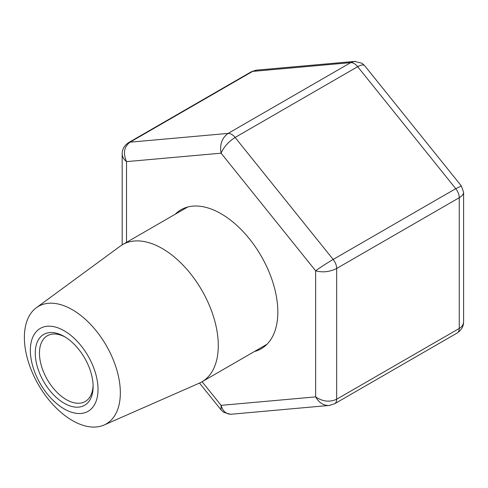<?xml version="1.0" encoding="UTF-8"?>
<svg xmlns="http://www.w3.org/2000/svg" width="488" height="488" viewBox="0 0 488 488"><rect width="100%" height="100%" fill="white"/><g stroke="black" fill="none" stroke-linecap="round" stroke-linejoin="round"><path stroke-width="0.73" d="M72.358 309.728A67.856 39.174 60 0 1 117.248 371.478A67.856 39.174 60 0 1 104.066 425.017A67.856 39.174 60 0 1 38.43 384.721A67.856 39.174 60 0 1 36.35 307.727A67.856 39.174 60 0 1 72.358 309.728M36.35 307.727L120.201 246.184A79.245 45.756 60 0 1 122.628 244.598A79.245 45.756 60 0 1 162.254 248.526A79.245 45.756 60 0 1 214.025 318.359A79.245 45.756 60 0 1 201.879 381.86A79.245 45.756 60 0 1 199.287 383.171L104.066 425.017M64.19 330.779A47.848 27.627 60 0 1 93.489 406.297A47.848 27.627 60 0 1 34.886 372.466A47.848 27.627 60 0 1 64.19 330.779M64.19 336.445L64.19 336.445A40.913 23.619 60 0 1 93.117 386.551A40.913 23.619 60 0 1 64.19 403.253A40.913 23.619 60 0 1 35.258 353.147A40.913 23.619 60 0 1 64.19 336.445M93.098 385.3A37.942 21.905 60 0 1 85.26 401.49A37.942 21.905 60 0 1 47.318 379.585A37.942 21.905 60 0 1 47.318 335.775A37.942 21.905 60 0 1 65.258 337.086M175.186 214.256A80.239 46.323 60 0 1 180.975 209.773A80.239 46.323 60 0 1 242.804 231.269A80.239 46.323 60 0 1 277.831 312.015A80.239 46.323 60 0 1 261.208 348.749A80.239 46.323 60 0 1 254.431 351.519M355.319 61.36L256.651 70.132L252.613 71.4L130.034 142.173C124.086 146.662 122.921 153.141 126.532 161.626L126.532 242.347M364.634 65.636L361.992 63.257L354.483 61.397L350.677 62.641L252.613 71.4A9.906 5.722 -120 0 0 251.161 71.852L255.743 70.254M461.367 185.971L455.743 188.679A9.906 5.722 -120 0 1 459.251 197.707C462.081 196.03 463.533 194.23 463.6 192.327L463.6 321.708C463.533 324.508 462.081 326.759 459.251 328.461L459.251 197.707L336.665 268.479A9.906 5.722 -120 0 0 333.164 259.451L235.1 137.457A9.906 5.722 -120 0 0 228.097 133.413L130.034 142.173A9.906 5.722 -120 0 0 128.582 142.624C124.269 145.577 122.134 149.34 122.177 153.909C122.244 156.721 123.696 159.289 126.532 161.626L221.088 153.177C219.606 144.509 221.936 137.921 228.097 133.413L350.677 62.641A9.906 5.722 -120 0 1 357.68 66.685L235.1 137.457C228.518 141.721 223.852 146.961 221.088 153.177L315.651 270.816C320.537 267.235 326.374 263.447 333.164 259.451L455.743 188.679L357.68 66.685C361.15 64.752 363.493 64.434 364.719 65.734M202.105 381.726L221.088 405.345L221.052 409.871L199.507 383.074M230.458 414.257L223.791 412.36L221.143 409.981M329.125 405.485C323.538 405.632 319.048 402.771 315.651 396.897L221.088 405.345C222.912 411.36 226.304 414.318 231.275 414.227L330.034 405.363M334.64 403.753A9.906 5.722 -120 0 0 336.665 399.233L336.665 268.479C329.662 271.932 322.66 272.707 315.651 270.816L315.651 396.897C322.66 401.624 329.662 402.399 336.665 399.233L459.251 328.461A9.906 5.722 -120 0 1 457.219 332.981M201.879 381.86L266.997 344.26M122.628 244.598L187.752 207.004M128.582 142.624L251.161 71.852M122.177 153.909L122.177 244.866M364.725 65.746L461.355 185.952L463.6 192.327M463.6 321.708C463.643 326.277 461.508 330.04 457.195 332.993L334.615 403.765L329.125 405.473"/></g></svg>
